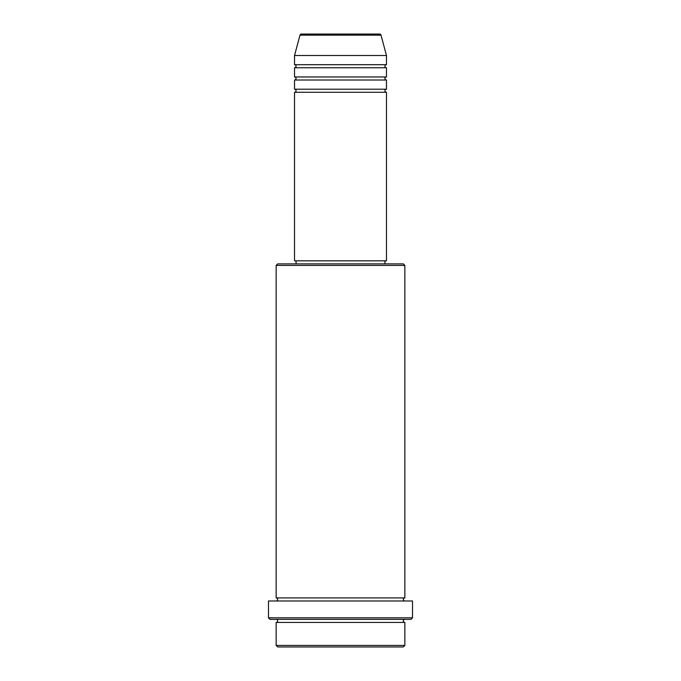 <?xml version="1.0" encoding="UTF-8"?>
<svg xmlns="http://www.w3.org/2000/svg" width="681" height="681" viewBox="0 0 681 681"><rect width="100%" height="100%" fill="white"/><g stroke="black" fill="none" stroke-linecap="round" stroke-linejoin="round"><path stroke-width="0.51" stroke-dasharray="3.4 2.55" d="M294.532 92.275L386.467 92.275M294.532 89.211L386.467 89.211M294.532 80.017L386.467 80.017M294.532 76.953L386.467 76.953M294.532 67.759L386.467 67.759M294.532 64.695L386.467 64.695M276.145 622.434L404.854 622.434M404.854 619.37L276.145 619.37L404.854 619.37M276.145 597.918L404.854 597.918M276.145 600.982L404.854 600.982L276.145 600.982M384.935 260.823L296.065 260.823L384.935 260.823M384.935 263.887L296.065 263.887L384.935 263.887M294.532 55.502L386.467 55.502M379.547 34.05L301.453 34.05M277.678 646.95L403.322 646.95M404.854 645.418L276.145 645.418M270.016 619.37L410.983 619.37M268.484 600.982L412.516 600.982M412.516 617.837L268.484 617.837M276.145 265.42L404.854 265.42M403.322 263.887L277.678 263.887M294.532 260.823L386.467 260.823M299.972 35.182L381.028 35.182"/><path stroke-width="1.02" d="M381.028 35.182L299.972 35.182A1.532 1.532 0 0 1 301.453 34.05L379.547 34.05A1.532 1.532 0 0 1 381.028 35.182L386.467 55.502L294.532 55.502L294.532 64.695A1.532 1.532 0 0 1 296.065 66.227A1.532 1.532 0 0 1 294.532 67.759L294.532 76.953A1.532 1.532 0 0 1 296.065 78.485A1.532 1.532 0 0 1 294.532 80.017L294.532 89.211A1.532 1.532 0 0 1 296.065 90.743A1.532 1.532 0 0 1 294.532 92.275L294.532 260.823L386.467 260.823L386.467 92.275L294.532 92.275M386.467 55.502L386.467 64.695A1.532 1.532 0 0 0 384.935 66.227A1.532 1.532 0 0 0 386.467 67.759L386.467 76.953A1.532 1.532 0 0 0 384.935 78.485A1.532 1.532 0 0 0 386.467 80.017L386.467 89.211A1.532 1.532 0 0 0 384.935 90.743A1.532 1.532 0 0 0 386.467 92.275M403.322 646.95L277.678 646.95L276.145 645.418L404.854 645.418L403.322 646.95M276.145 265.42L277.678 263.887L403.322 263.887L404.854 265.42L276.145 265.42L276.145 597.918A1.532 1.532 0 0 1 277.678 599.45A1.532 1.532 0 0 1 276.145 600.982M410.983 619.37L270.016 619.37L268.484 617.837L412.516 617.837L410.983 619.37M276.145 619.37A1.532 1.532 0 0 1 277.678 620.902A1.532 1.532 0 0 1 276.145 622.434L276.145 645.418M404.854 619.37A1.532 1.532 0 0 0 403.322 620.902A1.532 1.532 0 0 0 404.854 622.434L276.145 622.434M404.854 265.42L404.854 597.918A1.532 1.532 0 0 0 403.322 599.45A1.532 1.532 0 0 0 404.854 600.982M386.467 80.017L294.532 80.017M386.467 89.211L294.532 89.211M296.065 260.823L296.065 263.887M384.935 260.823L384.935 263.887M404.854 597.918L276.145 597.918M412.516 617.837L412.516 600.982L268.484 600.982L268.484 617.837M404.854 622.434L404.854 645.418M299.972 35.182L294.532 55.502M386.467 64.695L294.532 64.695M386.467 67.759L294.532 67.759M386.467 76.953L294.532 76.953"/></g></svg>
